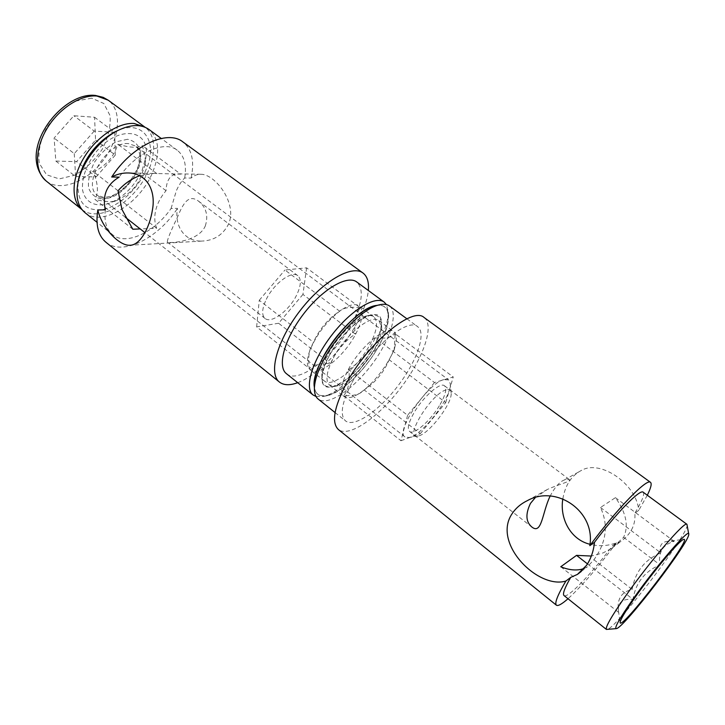 <?xml version="1.0" encoding="UTF-8"?>
<svg xmlns="http://www.w3.org/2000/svg" width="725" height="725" viewBox="0 0 725 725"><rect width="100%" height="100%" fill="white"/><g stroke="black" fill="none" stroke-linecap="round" stroke-linejoin="round"><path stroke-width="0.54" stroke-dasharray="3.62 2.72" d="M132.802 229.236L94.857 199.312C98.609 193.684 98.192 184.522 93.616 171.825C105.868 165.916 113.943 156.727 117.849 144.266C130.346 147.809 138.43 148.19 142.1 145.417C144.719 152.848 145.734 159.382 145.145 165.001L142.263 172.713C138.747 184.531 131.062 193.321 119.217 199.076L116.997 200.399C112.448 202.32 105.071 201.958 94.857 199.312M118.039 190.766L93.616 171.825M119.217 199.076L156.663 228.248L140.197 228.928M306.603 267.842L302.941 294.423L355.259 334.053C344.067 341.575 335.82 351.453 330.518 363.696C320.658 362.917 313.644 364.539 309.457 368.554C308.152 360.669 308.524 353.818 310.581 348L313.49 342.318C319.072 329.54 327.782 319.154 339.617 311.161L284.943 270.008L306.603 267.842L360.289 307.79C355.531 314.442 353.854 323.196 355.259 334.053M302.941 294.423L278.608 323.25L330.518 363.696M360.289 307.79C350.891 306.593 344.176 307.581 340.152 310.735L339.617 311.161M278.608 323.25L256.632 326.893L309.457 368.554M256.632 326.893L259.269 300.277L313.49 342.318M373.973 346.396C384.903 324.175 383.597 313.753 370.058 315.139C352.25 318.855 320.903 359.772 321.954 377.933C321.003 400.925 358.005 377.326 373.973 346.396M369.786 344.855C377.109 330.79 378.432 321.429 373.756 316.762C371.907 315.402 369.324 315.176 366.007 316.073C349.559 319.526 320.849 356.999 321.8 373.774C321.791 377.218 322.688 379.646 324.474 381.078C332.376 388.247 358.005 367.339 369.786 344.855M355.64 334.153C362.844 320.106 364.022 310.699 359.174 305.914C355.25 303.258 349.151 304.708 340.886 310.282C326.748 321.003 316.345 334.587 309.666 351.036C306.439 360.461 306.621 366.723 310.209 369.822C318.375 377.19 344.058 356.591 355.64 334.153M266.292 299.334C273.724 283.647 291.876 270.262 297.848 275.708C301.546 279.225 301.111 285.759 296.534 295.283C289.103 310.635 271.259 323.993 265.087 318.474C261.507 315.112 261.915 308.732 266.292 299.334M205.311 225.946C208.537 215.57 206.226 207.268 198.369 201.033C188.255 193.584 182.736 204.414 177.444 217.201C170.33 232.045 166.977 240.356 167.403 242.123C169.496 243.564 198.596 241.778 205.311 225.946M156.663 228.248C154.371 222.403 154.18 215.923 156.093 208.8C157.932 202.311 161.24 196.285 166.034 190.72C166.469 179.664 170.647 174.045 178.567 173.864L180.697 174.145L142.1 145.417M105.333 209.824C104.001 221.315 106.412 229.617 112.565 234.719C125.905 245.993 154.47 232.444 171.073 208.492L177.498 208.365C174.199 225.647 184.422 242.186 202.529 241.044L130.6 245.213M171.073 208.492L176.356 190.711C178.839 185.165 181.613 180.924 184.685 177.997L191.074 178.078C194.119 175.396 197.454 174.127 201.088 174.263C215.515 174.353 238.516 204.523 228.076 225.013C222.484 235.099 213.966 240.446 202.529 241.044M139.816 175.695L153.727 173.42L180.697 174.145M297.694 382.691C317.16 375.695 343.405 348.861 357.443 322.235C363.742 310.363 367.376 299.778 368.336 290.48M191.074 178.078C194.717 161.403 191.98 149.332 182.854 141.892M105.95 242.277C122.471 256.333 158.15 238.289 177.498 208.365M184.685 177.997C186.851 165.218 184.386 155.975 177.272 150.247C164.684 139.934 136.218 152.413 119.172 177.118M85.088 212.76C101.953 227.324 139.843 203.816 152.486 172.722C160.415 153.075 159.228 138.647 148.924 129.44M286.484 373.728C298.736 384.649 335.693 355.295 352.132 323.196C362.5 302.887 364.041 289.148 356.763 281.989M316.028 396.493L323.595 396.385C339.644 392.85 365.092 367.765 378.387 342.988C385.048 330.673 388.355 320.323 388.301 311.922L386.443 304.591M77.992 182.745C77.167 202.9 85.632 211.782 103.385 209.38C119.534 205.936 137.732 188.962 145.843 170.121C159.364 141.33 142.109 117.242 114.468 132.068M142.2 170.04L145.915 157.098C150.782 128.28 116.852 124.383 94.567 153.908C85.84 166.424 81.825 178.332 82.514 189.66C84.898 203.145 96.878 208.202 111.016 202.656C124.664 196.276 135.058 185.401 142.2 170.04M166.034 190.72L142.263 172.713M156.99 173.728L117.849 144.266M259.269 300.277L284.943 270.008M314.433 387.467C315.638 394.599 320.033 397.309 327.609 395.605C342.653 392.307 366.678 368.599 379.238 345.227C385.528 333.618 388.645 323.876 388.6 316C388.265 308.243 384.504 304.708 377.308 305.397M82.052 209.661L82.052 209.661C95.473 220.427 121.954 209.416 138.511 187.576C155.295 165.898 159.029 137.469 145.145 127.31L145.145 127.31M55.834 161.059L76.569 161.639L95.546 140.133L94.576 117.269L73.887 115.746L54.103 138.04L55.834 161.059L75.636 176.601L96.171 176.873L76.569 161.639M443.881 379.628C427.841 383.045 394.862 431.892 404.976 436.958L409.063 437.51C422.294 435.489 451.748 397.046 450.261 383.743L448.657 379.936L443.881 379.628M446.111 389.896C430.732 393.766 402.574 440.791 418.262 435.97C428.665 434.42 452.373 403.472 451.167 393.022C450.986 390.014 449.292 388.972 446.111 389.896M96.171 176.873L115.293 155.114L95.546 140.133M115.293 155.114L114.668 132.294L94.576 117.269M114.668 132.294L94.196 131.08L73.887 115.746M94.196 131.08L74.258 153.637L54.103 138.04M74.258 153.637L75.636 176.601M584.214 568.427L587.223 566.95L593.92 559.772C606.426 542.327 608.619 524.9 600.499 507.491L615.425 497.667C626.183 512.629 628.91 525.852 623.609 537.325L611.782 548.272L603.082 552.912L591.328 556.048M587.495 563.896L633.007 599.357C635.562 583.018 644.543 571.508 659.958 564.847C658.01 552.423 662.75 544.593 674.159 541.376L666.764 541.412L683.648 539.418M623.609 537.325L659.841 564.766M560.76 566.751L618.661 612.417C617.156 602.883 621.941 598.524 633.007 599.357M434.483 382.546L407.586 415.289L348.734 369.65C350.211 380.978 348.553 389.633 343.75 395.605C351.29 396.022 357.017 395.034 360.95 392.66L364.186 389.923C375.604 382.238 383.942 372.179 389.18 359.754L394.173 350.057L395.134 333.727L453.252 376.973L434.483 382.546L375.151 337.895C369.641 350.882 360.833 361.467 348.734 369.65M407.586 415.289L400.97 440.737L343.75 395.605M375.151 337.895C385.238 338.874 391.899 337.478 395.134 333.727M400.97 440.737L420.292 433.632L364.186 389.923M420.292 433.632L445.712 402.565L389.18 359.754M328.86 356.347C345.363 323.821 382.564 301.446 381.395 323.196C382.764 341.837 351.036 383.253 332.684 386.788C319.988 388.219 318.71 378.069 328.86 356.347M333.364 357.96C345.281 334.723 371.572 313.581 378.948 320.622L381.685 327.301C382.954 344.402 353.564 382.764 336.717 385.99L329.558 385.084C325.135 380.797 326.404 371.753 333.364 357.96M348.317 369.551C360.452 346.269 386.679 324.8 393.784 331.651C396.611 333.971 397.092 338.593 395.207 345.508C390.974 361.675 372.324 386.017 357.824 394.309C351.634 397.925 347.048 398.668 344.076 396.539C339.808 392.37 341.221 383.38 348.317 369.551M440.138 404.423C445.603 394.726 447.062 388.518 444.507 385.809C440.347 381.64 422.657 397.237 413.739 413.232C408.456 422.802 407.069 428.865 409.562 431.42C413.93 435.553 431.284 420.056 440.138 404.423M535.177 497.74L547.339 489.475C559.328 483.928 572.179 481.373 569.27 479.47L564.385 479.941C559.537 481.835 554.779 487.245 550.103 496.172M562.863 498.755C565.246 484.962 571.536 475.455 581.74 470.244C600.871 459.342 636.804 484.472 638.716 510.409L634.846 513.2C635.816 524.8 630.967 534.325 620.31 541.793L612.48 545.807C591.355 573.992 567.412 598.923 564.014 595.551M612.48 545.807L616.495 542.771C607.867 546.034 599.013 546.532 589.914 544.276M424.152 317.55C434.946 325.498 422.974 359.029 400.454 388.247C378.097 417.6 348.843 437.891 338.367 429.526M647.307 495.238L638.716 510.409M616.495 542.771C597.917 567.521 581.758 586.181 568.01 598.741M643.184 492.212C644.86 494.088 642.087 501.084 634.846 513.2M687.191 525.018C688.542 533.926 616.096 628.484 607.142 629.499M352.087 382.438C369.913 348.535 407.912 317.052 417.691 326.703C426.708 333.328 416.739 361.476 397.726 386.153C378.849 410.939 354.262 427.895 345.517 420.908C339.608 415.153 341.801 402.33 352.087 382.438M389.434 305.968C399.049 313.028 389.778 341.276 370.973 365.663C352.323 390.168 327.455 406.471 318.139 399.031M600.499 507.491L660.792 552.858C644.607 559.727 635.073 571.925 632.191 589.452C621.434 591.872 616.848 599.013 618.443 610.876L618.661 612.417M660.792 552.858C659.07 546.369 661.055 542.554 666.764 541.412M593.92 559.772L632.191 589.452M615.425 497.667L674.159 541.376M445.712 402.565L453.252 376.973M376.32 305.551C396.004 301.827 389.923 334.343 367.566 363.053C345.662 392.116 315.855 406.453 314.333 386.47M91.713 98.183L75.88 101.038C64.453 107.119 54.62 116.163 46.391 128.162C40.174 140.877 37.818 152.622 39.304 163.388L46.581 174.797L59.251 178.903L74.657 175.214C85.351 169.088 94.531 160.461 102.198 149.323C108.206 137.523 110.825 126.277 110.046 115.61L103.847 103.512L91.713 98.183M46.246 181.06C60.202 192.243 86.873 181.948 103.14 160.479C119.643 139.173 122.634 110.744 108.206 100.186M127.564 139.282L116.145 141.801C107.853 146.495 100.648 153.283 94.522 162.155C89.791 171.499 87.816 180.09 88.586 187.92C91.078 194.445 95.7 198.142 102.452 199.012C113.444 198.016 125.833 189.125 134.207 176.411C138.81 167.566 140.913 159.246 140.532 151.453C138.484 144.719 134.161 140.668 127.564 139.282M128.488 143.623C107.227 141.049 81.2 185.002 97.531 195.406C115.746 211.174 155.377 159.455 135.412 145.97L128.488 143.623M321.8 373.774L321.954 377.933M366.007 316.073L370.058 315.139M373.756 316.762L359.174 305.914M324.474 381.078L310.209 369.822M297.848 275.708L198.369 201.033M265.087 318.474L167.403 242.123M310.581 348L309.666 351.036M340.152 310.735L340.886 310.282M201.088 174.263L178.567 173.864M153.727 173.42L128.778 172.976M177.272 150.247L161.213 138.457M112.565 234.719L96.996 222.276M145.145 165.001L145.915 157.098M116.997 200.399L111.016 202.656M388.6 316L388.301 311.922M327.609 395.605L323.595 396.385M125.362 217.273L97.531 195.406L104.164 197.508L110.979 196.248C116.227 194.101 121.782 190.149 127.636 184.386C133.935 175.822 137.696 168.925 138.919 163.696L139.653 154.407C139.01 150.492 137.596 147.673 135.412 145.97L448.657 379.936M404.976 436.958L145.009 232.707M451.167 393.022L450.261 383.743M418.262 435.97L409.063 437.51M381.685 327.301L381.395 323.196M336.717 385.99L332.684 386.788M329.558 385.084L344.076 396.539M378.948 320.622L393.784 331.651M409.562 431.42L532.032 527.157M444.507 385.809L569.27 479.47M394.183 350.057L395.207 345.508M360.95 392.66L357.824 394.309M581.242 571.49L587.223 566.95M611.782 548.272L620.31 541.793M527.501 500.558L547.339 489.475M564.385 479.941L581.74 470.244M335.086 412.579L345.517 420.908M406.924 318.81L417.691 326.703M618.443 610.876L620.129 622.331"/><path stroke-width="1.09" d="M139.816 175.695C131.56 178.685 124.301 183.715 118.039 190.766L121.981 209.489L132.802 229.236L140.197 228.928M119.172 177.118C106.802 184.431 102.198 195.333 105.333 209.824L97.839 209.978C102.089 228.602 119.534 245.857 129.693 245.267C139.553 245.576 149.468 228.946 152.513 209.462C155.875 190.702 147.102 173.529 128.697 172.976C122.706 172.786 117.033 174.127 111.695 177.018L119.172 177.118M368.336 290.48C369.07 282.161 367.294 276.343 362.998 273.035C351.987 264.344 322.453 281.327 299.751 311.107C276.914 340.768 268.205 373.71 279.46 382.075C283.774 385.365 289.855 385.564 297.694 382.691M362.998 273.035L182.854 141.892C167.43 129.159 131.615 145.825 111.695 177.018M97.839 209.978C95.464 224.968 98.165 235.734 105.95 242.277L279.46 382.075M161.213 138.457L148.924 129.44C141.031 123.966 130.708 124.31 117.967 130.464C99.624 139.517 81.988 162.536 78.019 182.6C75.4 196.502 77.756 206.562 85.088 212.76L96.996 222.276M386.443 304.591L384.214 302.135L356.763 281.989C347.456 274.63 322.58 289.021 303.539 313.998C284.372 338.883 276.95 366.651 286.484 373.728L313.082 394.989L316.028 396.493M384.214 302.135C375.423 295.147 350.818 310.146 331.524 335.448C312.122 360.651 304.047 388.319 313.082 394.989M117.967 130.464L114.468 132.068C96.081 142.707 84.145 158.286 78.653 178.803L77.992 182.745M377.308 305.397C354.951 306.131 309.321 365.69 314.433 387.467M108.206 100.186L145.082 127.265L134.207 123.486C118.456 122.226 96.271 137.061 83.864 157.814C71.358 178.531 70.977 200.961 81.988 209.616L46.246 181.06C15.47 152.014 61.616 91.241 95.446 95.446L103.177 97.349L108.206 100.186L96.951 96.053C80.856 94.359 58.68 108.668 46.636 129.15C34.492 149.604 34.755 172.097 46.246 181.06M591.328 556.048L576.538 555.368L587.495 563.896M584.214 568.427L581.414 569.297C575.17 570.693 568.282 569.841 560.76 566.751L576.538 555.368M550.103 496.172C542.3 512.231 541.965 534.76 532.032 527.157C525.815 522.091 525.29 514.17 530.464 503.404L535.177 497.74M616.06 628.647L606.408 629.436L564.014 595.551C562.41 594.056 564.648 588.002 570.72 577.381L565.881 581.042C538.168 589.498 492.012 543.487 511.986 513.88C515.702 508.198 520.858 503.766 527.465 500.576L527.501 500.558C556.428 484.391 595.751 511.406 589.815 545.671C616.921 508.85 647.09 477.875 650.506 482.352C651.974 483.629 650.905 487.925 647.307 495.238M570.72 577.381L577.417 574.399L586.57 565.319C590.947 558.73 593.585 551.054 594.5 542.3L589.815 545.671M589.914 544.276C569.723 539.355 559.528 517.396 562.863 498.755M568.01 598.741C561.884 604.124 558.014 606.272 556.401 605.194L338.367 429.526C331.388 422.748 333.953 407.586 346.079 384.023C367.267 343.559 412.616 306.077 424.152 317.55L650.506 482.352M556.401 605.194C554.38 603.272 557.543 595.216 565.881 581.042M594.5 542.3C616.721 512.611 640.302 488.686 643.184 492.212L686.938 524.32L688.687 533.845M606.408 629.436C605.167 627.306 611.601 616.114 625.72 595.859C650.035 561.132 685.288 520.233 686.938 524.32M335.086 412.579L318.139 399.031C315.62 396.992 314.369 393.521 314.396 388.6C314.568 380.987 317.604 371.508 323.522 360.162C336.518 335.004 362.718 308.959 378.396 305.071C383.135 303.766 386.815 304.065 389.434 305.968L406.924 318.81M633.587 598.333C657.013 565.056 690.245 526.74 688.75 534.234C689.955 541.747 624.017 627.814 616.449 628.602C613.749 628.602 619.467 618.507 633.587 598.333M635.943 596.186C654.013 570.557 680.195 539.545 683.648 539.418C693.752 536.002 619.458 632.979 620.129 622.331C620.5 619.34 625.775 610.631 635.943 596.186M314.333 386.47L314.26 384.404C314.423 377.227 317.269 368.318 322.815 357.679C334.986 334.089 359.518 309.711 374.308 306.032L376.32 305.551M130.6 245.213L129.693 245.267M78.653 178.803L78.019 182.6M145.009 232.707L125.362 217.273M577.417 574.399L581.242 571.49M314.26 384.404L314.396 388.6M374.308 306.032L378.396 305.071"/></g></svg>
